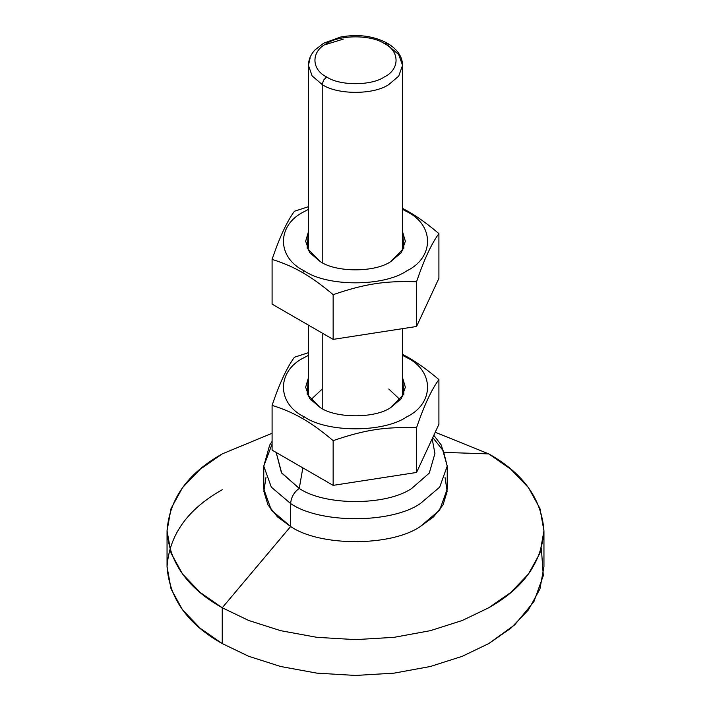 <?xml version="1.0" encoding="UTF-8"?>
<svg xmlns="http://www.w3.org/2000/svg" width="711" height="711" viewBox="0 0 711 711"><rect width="100%" height="100%" fill="white"/><g stroke="black" fill="none" stroke-linecap="round" stroke-linejoin="round"><path stroke-width="1.07" d="M320.243 407.572C336.116 418.548 374.884 418.548 390.757 407.572L401.253 398.649L405.35 387.219L402.559 377.719L403.884 394.152L390.757 407.572C374.884 418.548 336.116 418.548 320.243 407.572L307.116 394.152L308.441 377.719L305.65 387.219L309.747 398.649L320.243 407.572M302.619 418.601L304.21 416.833C276.543 403.501 276.543 370.929 304.21 357.606L308.441 355.349L304.21 357.606C276.543 370.929 276.543 403.501 304.21 416.833L302.619 418.601C293.563 413.287 283.387 408.878 272.091 405.386C283.387 408.878 293.563 413.287 302.619 418.601C311.676 423.747 321.852 431.088 333.148 440.633L333.148 485.364L416.557 472.46L438.909 424.298L438.909 379.576C431.461 389.69 424.005 405.741 416.557 427.729L416.557 472.46L416.557 427.729C384.669 426.733 365.045 429.764 333.148 440.633C321.852 431.088 311.676 423.747 302.619 418.601M402.559 355.349L406.79 357.606L408.381 357.544L402.559 354.362L408.381 357.544C417.437 362.69 427.613 370.031 438.909 379.576L438.909 424.298L416.557 472.46L333.148 485.364L333.148 440.633C365.045 429.764 384.669 426.733 416.557 427.729C424.005 405.741 431.461 389.69 438.909 379.576C427.613 370.031 417.437 362.69 408.381 357.544L406.79 357.606C434.457 370.929 434.457 403.501 406.79 416.833C383.709 432.803 327.291 432.803 304.21 416.833C327.291 432.803 383.709 432.803 406.79 416.833C434.457 403.501 434.457 370.929 406.79 357.606L402.559 355.349M308.441 352.683L294.443 357.224C286.995 367.347 279.539 383.398 272.091 405.386L272.091 450.107L333.148 485.364L272.091 450.107L272.091 405.386C279.539 383.398 286.995 367.347 294.443 357.224L308.441 352.683M320.243 261.595C336.116 272.571 374.884 272.571 390.757 261.595L401.253 252.672L405.35 241.242L402.559 231.742L403.884 248.175L390.757 261.595C374.884 272.571 336.116 272.571 320.243 261.595L307.116 248.175L308.441 231.742L305.65 241.242L309.747 252.672L320.243 261.595M302.619 272.624L304.21 270.855C276.543 257.524 276.543 224.952 304.21 211.629L308.441 209.372L304.21 211.629C276.543 224.952 276.543 257.524 304.21 270.855L302.619 272.624C293.563 267.309 283.387 262.901 272.091 259.408C283.387 262.901 293.563 267.309 302.619 272.624C311.676 277.77 321.852 285.111 333.148 294.656L333.148 339.387L416.557 326.482L438.909 278.321L438.909 233.599C431.461 243.713 424.005 259.764 416.557 281.752L416.557 326.482L416.557 281.752C384.669 280.756 365.045 283.787 333.148 294.656C321.852 285.111 311.676 277.77 302.619 272.624M402.559 209.372L406.79 211.629L408.381 211.567L402.559 208.385L408.381 211.567C417.437 216.713 427.613 224.054 438.909 233.599L438.909 278.321L416.557 326.482L333.148 339.387L333.148 294.656C365.045 283.787 384.669 280.756 416.557 281.752C424.005 259.764 431.461 243.713 438.909 233.599C427.613 224.054 417.437 216.713 408.381 211.567L406.79 211.629C434.457 224.952 434.457 257.524 406.79 270.855C383.709 286.826 327.291 286.826 304.21 270.855C327.291 286.826 383.709 286.826 406.79 270.855C434.457 257.524 434.457 224.952 406.79 211.629L402.559 209.372M308.441 206.705L294.443 211.247C286.995 221.37 279.539 237.421 272.091 259.408L272.091 304.13L333.148 339.387L272.091 304.13L272.091 259.408C279.539 237.421 286.995 221.37 294.443 211.247L308.441 206.705M167.049 530.833L167.049 566.649L171.049 588.948L182.549 609.86L200.226 628.302L222.25 643.579L222.25 607.763L200.226 592.476L182.549 574.044L171.049 553.122L167.049 530.833L171.049 508.534L182.549 487.613L200.226 469.18L222.25 453.894L272.091 433.266L222.25 453.894C187.784 473.268 169.378 498.909 167.049 530.833C169.378 562.748 187.784 588.388 222.25 607.763L290.639 526.495L277.397 516.817L267.931 504.81L263.852 491.31L265.95 477.579M272.091 441.389L269.647 445.157L263.772 466.105L271.318 487.142L290.639 503.557L271.318 487.142L263.772 466.105L263.772 489.044L271.318 510.08L290.639 526.495L222.25 607.763L248.717 620.481L280.649 630.675L316.884 637.323L355.5 639.624L394.116 637.323L430.351 630.675L462.283 620.481L488.75 607.763C523.216 588.388 541.622 562.748 543.951 530.833C541.622 498.909 523.216 473.268 488.75 453.894L444.784 452.418L488.75 453.894L435.221 432.244L488.75 453.894L510.774 469.18L528.451 487.613L539.951 508.534L543.951 530.833L539.951 553.122L528.451 574.044L510.774 592.476L488.75 607.763L462.283 620.481L430.351 630.675L394.116 637.323L355.5 639.624L316.884 637.323L280.649 630.675L248.717 620.481L222.25 607.763L222.25 643.579L248.717 656.297L280.649 666.5L316.884 673.139L355.5 675.45L394.116 673.139L430.351 666.5L462.283 656.297L488.75 643.579L510.774 628.302L528.451 609.86L539.951 588.948L543.951 566.649L543.951 530.833M322.225 84.565L323.514 80.227L326.625 76.939C311.054 69.438 311.054 51.103 326.625 43.602C339.618 34.608 371.382 34.608 384.375 43.602L387.486 43.291L388.775 46.144L398.693 54.56L402.559 65.359L398.693 76.148L388.775 84.565C373.799 94.936 337.201 94.936 322.225 84.565L322.225 262.67L322.225 84.565L312.111 75.881L308.441 65.359L312.111 75.881L322.225 84.565C337.201 94.936 373.799 94.936 388.775 84.565L398.693 76.148L402.559 65.359C402.408 56.613 397.387 49.263 387.486 43.291L384.375 43.602C399.946 51.103 399.946 69.438 384.375 76.939C371.382 85.924 339.618 85.924 326.625 76.939L323.514 80.227L322.225 84.565M322.225 333.077L322.225 408.647L322.225 333.077M290.639 503.557C291.163 497.211 294.043 492.163 299.251 488.404L281.405 472.628L276.188 452.472L281.716 473.091L299.251 488.404L302.842 467.865L299.251 488.404C324.572 505.921 386.429 505.921 411.749 488.404L429.284 473.091L434.928 453.494L429.284 473.082L411.749 488.404C386.429 505.921 324.572 505.921 299.251 488.404C294.043 492.163 291.163 497.211 290.639 503.557L290.639 526.495L290.639 503.557C319.826 523.758 391.174 523.758 420.361 503.557C391.174 523.758 319.826 523.758 290.639 503.557M263.772 466.105L272.091 444.064M310.716 399.866L322.225 389.015M388.775 389.015L400.284 399.866M445.05 477.579L447.148 491.31L443.069 504.81L433.603 516.817L420.361 526.495C391.174 546.697 319.826 546.697 290.639 526.495C319.826 546.697 391.174 546.697 420.361 526.495L439.682 510.08L447.228 489.044L447.228 466.105L439.682 487.142L420.361 503.557L439.682 487.142L447.228 466.105L441.353 445.157L433.817 435.283M432.759 437.549L443.388 450.934L447.228 466.105M387.486 43.291C373.719 35.941 358.104 33.852 340.631 37.025L323.656 43.211L315.009 49.912C310.725 54.489 308.538 59.635 308.441 65.359L310.04 58.32M324.58 44.873L343.315 39.114M384.375 43.602C371.382 34.608 339.618 34.608 326.625 43.602C311.054 51.103 311.054 69.438 326.625 76.939C339.618 85.924 371.382 85.924 384.375 76.939C399.946 69.438 399.946 51.103 384.375 43.602M541.382 548.741L543.302 575.643L533.881 601.737L514.72 624.845L488.75 643.579L462.283 656.297L430.351 666.5L394.116 673.139L355.5 675.45L316.884 673.139L280.649 666.5L248.717 656.297L222.25 643.579C187.784 624.214 169.378 598.564 167.049 566.649C169.378 534.734 187.784 509.085 222.25 489.719M402.559 396.711L402.559 328.642M402.559 250.734L402.559 65.359M434.928 453.494L432.172 438.811M308.441 65.359L308.441 250.734M308.441 325.114L308.441 396.711"/></g></svg>
